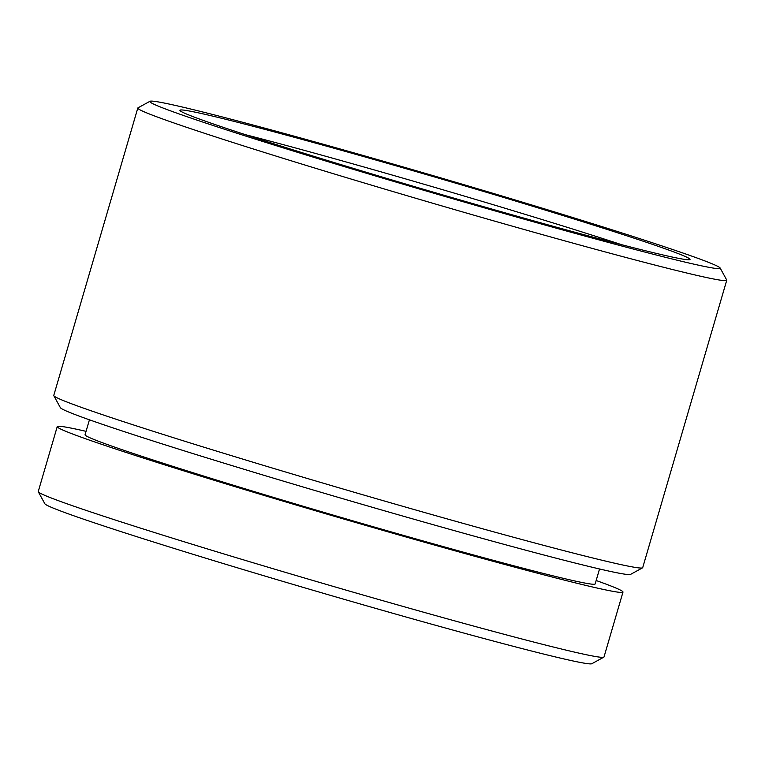 <?xml version="1.0" encoding="UTF-8"?>
<svg xmlns="http://www.w3.org/2000/svg" width="765" height="765" viewBox="0 0 765 765"><rect width="100%" height="100%" fill="white"/><g stroke="black" fill="none" stroke-linecap="round" stroke-linejoin="round"><path stroke-width="1.15" d="M603.824 657.164L591.852 663.714A285.058 7.994 -163.7 0 1 423.466 621.907A285.058 7.994 -163.7 0 1 44.858 503.762L38.298 491.79A294.726 8.272 16.3 0 0 429.739 613.941A294.726 8.272 16.3 0 0 603.824 657.164A294.726 8.272 16.3 0 0 604.006 656.972L622.978 592.081A294.726 8.272 -163.7 0 1 448.711 549.04A294.726 8.272 -163.7 0 1 57.232 426.641A294.726 8.272 -163.7 0 1 86.053 431.345M57.232 426.641L38.25 491.532A294.726 8.272 16.3 0 0 38.298 491.79M642.524 567.85L630.542 574.4A297.136 8.339 -163.7 0 1 455.022 530.824A297.136 8.339 -163.7 0 1 60.378 407.678L53.818 395.706A306.803 8.606 16.3 0 0 461.295 522.858A306.803 8.606 16.3 0 0 642.524 567.85A306.803 8.606 16.3 0 0 642.705 567.649L726.75 280.248A306.803 8.606 -163.7 0 1 545.34 235.457A306.803 8.606 -163.7 0 1 137.805 108.037A306.803 8.606 -163.7 0 1 137.996 107.836L149.969 101.286A297.136 8.339 16.3 0 0 544.489 224.881A297.136 8.339 16.3 0 0 720.142 268.008A297.136 8.339 16.3 0 0 325.488 144.862A297.136 8.339 16.3 0 0 149.969 101.286M137.805 108.037L53.77 395.438A306.803 8.606 16.3 0 0 53.818 395.706M337.069 149.089A265.732 7.459 -163.7 0 1 689.887 259.622A265.732 7.459 -163.7 0 1 532.918 220.655A265.732 7.459 -163.7 0 1 179.976 110.523A265.732 7.459 -163.7 0 1 337.069 149.089M621.649 244.704A256.074 7.181 16.3 0 0 337.92 159.665A256.074 7.181 16.3 0 0 245.508 134.707M599.531 568.978L595.16 583.944A265.732 7.459 -163.7 0 1 438.029 545.139A265.732 7.459 -163.7 0 1 85.049 434.778L89.428 419.813M596.165 580.511A294.726 8.272 -163.7 0 1 622.978 592.081M720.142 268.008L726.702 279.99A306.803 8.606 -163.7 0 1 726.75 280.248"/></g></svg>
